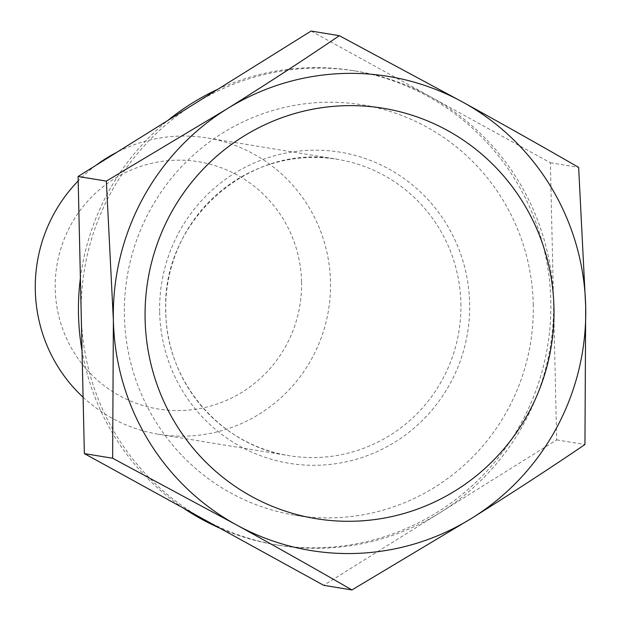 <?xml version="1.0" encoding="UTF-8"?>
<svg xmlns="http://www.w3.org/2000/svg" width="621" height="621" viewBox="0 0 621 621"><rect width="100%" height="100%" fill="white"/><g stroke="black" fill="none" stroke-linecap="round" stroke-linejoin="round"><path stroke-width="0.47" stroke-dasharray="3.1 2.33" d="M311.09 31.05L550.385 162.756L556.68 439.893L440.173 512.604A240.211 236.104 -80.7 0 1 322.827 548.18A240.211 236.104 -80.7 0 1 278.48 545.215A240.211 236.104 -80.7 0 1 204.022 519.459A240.211 236.104 -80.7 0 1 81.227 315.041A240.211 236.104 -80.7 0 1 194.583 103.761A240.211 236.104 -80.7 0 1 311.928 68.178A240.211 236.104 -80.7 0 1 356.283 71.143A240.211 236.104 -80.7 0 1 430.741 96.907A240.211 236.104 -80.7 0 1 553.528 301.325A240.211 236.104 -80.7 0 1 440.173 512.604L323.665 585.308M217.699 89.339A240.211 236.104 -80.7 0 1 309.204 67.728A240.211 236.104 -80.7 0 1 353.551 70.701A240.211 236.104 -80.7 0 1 550.268 323.494A240.211 236.104 -80.7 0 1 320.102 547.738A240.211 236.104 -80.7 0 1 275.755 544.772A240.211 236.104 -80.7 0 1 219.888 528.192M533.245 304.127A207.926 204.379 -80.7 0 1 295.154 515.244A207.926 204.379 -80.7 0 1 124.402 315.996A207.926 204.379 -80.7 0 1 362.501 104.871A207.926 204.379 -80.7 0 1 533.245 304.127M83.09 397.238A150.127 147.565 99.3 0 0 158.596 434.258A150.127 147.565 99.3 0 0 330.504 281.825A150.127 147.565 99.3 0 0 207.22 137.963A150.127 147.565 99.3 0 0 116.81 152.3M96.03 165.271A150.127 147.565 99.3 0 0 78.184 180.928M301.55 281.794A125.271 123.129 99.3 0 0 175.557 160.21A125.271 123.129 99.3 0 0 55.238 288.944A125.271 123.129 99.3 0 0 181.231 410.535A125.271 123.129 99.3 0 0 301.55 281.794M183.568 508.203A240.211 236.104 -80.7 0 1 82.034 350.787M80.388 278.231A240.211 236.104 -80.7 0 1 167.895 120.42M550.385 162.756L578.648 167.398M556.68 439.893L584.943 444.527M460.883 303.227A150.127 147.565 -80.7 0 1 288.975 455.659A150.127 147.565 -80.7 0 1 165.698 311.796A150.127 147.565 -80.7 0 1 337.607 159.364A150.127 147.565 -80.7 0 1 460.883 303.227M159.675 312.231A157.633 154.947 99.3 0 0 318.231 465.238A157.633 154.947 99.3 0 0 469.631 303.234A157.633 154.947 99.3 0 0 311.082 150.235A157.633 154.947 99.3 0 0 159.675 312.231M356.283 71.143L353.551 70.701M295.154 515.244L315.864 518.644M158.596 434.258L288.975 455.659C220.952 445.839 166.118 381.931 165.823 311.843C160.816 221.068 250.216 141.937 337.607 159.364L207.22 137.963M362.501 104.871L383.211 108.271M278.48 545.215L275.755 544.772"/><path stroke-width="0.93" d="M145.112 319.396A207.926 204.379 99.3 0 0 315.864 518.644A207.926 204.379 99.3 0 0 553.955 307.527A207.926 204.379 99.3 0 0 383.211 108.271A207.926 204.379 99.3 0 0 145.112 319.396M116.81 152.3A150.127 147.565 99.3 0 0 96.03 165.271M78.184 180.928A150.127 147.565 99.3 0 0 35.312 290.395A150.127 147.565 99.3 0 0 83.09 397.238M219.888 528.192A240.211 236.104 -80.7 0 1 183.568 508.203M82.034 350.787A240.211 236.104 -80.7 0 1 80.388 278.231M167.895 120.42A240.211 236.104 -80.7 0 1 217.699 89.339M351.928 589.95L472.333 517.875A240.211 236.104 -80.7 0 1 236.174 524.737C276.865 547.171 315.452 568.906 351.928 589.95L323.665 585.308L84.371 453.602L112.634 458.244L236.174 524.737A240.211 236.104 -80.7 0 1 113.379 320.312L112.634 458.244M462.893 102.186L339.353 35.692C303.809 59.841 266.269 84.285 226.743 109.04A240.211 236.104 -80.7 0 1 462.893 102.186A240.211 236.104 -80.7 0 1 585.688 306.603L578.648 167.398C542.079 146.308 503.491 124.565 462.893 102.186M472.333 517.875C511.945 493.066 549.484 468.622 584.943 444.527L585.688 306.603A240.211 236.104 -80.7 0 1 472.333 517.875M113.379 320.312A240.211 236.104 -80.7 0 1 226.743 109.04L106.346 181.107L113.379 320.312M84.371 453.602L78.083 176.473L311.09 31.05L339.353 35.692M78.083 176.473L106.346 181.107M266.673 123.921A207.926 204.379 99.3 0 0 162.601 398.729A207.926 204.379 99.3 0 0 432.402 502.994A207.926 204.379 99.3 0 0 536.466 228.186A207.926 204.379 99.3 0 0 266.673 123.921"/></g></svg>
